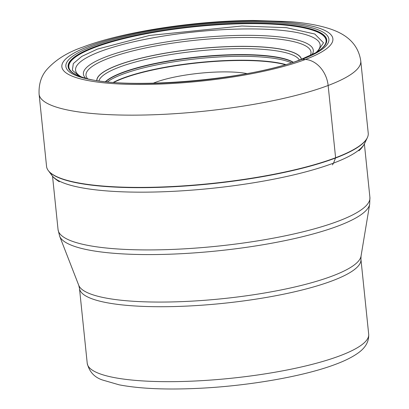<?xml version="1.0" encoding="UTF-8"?>
<svg xmlns="http://www.w3.org/2000/svg" width="409" height="409" viewBox="0 0 409 409"><rect width="100%" height="100%" fill="white"/><g stroke="black" fill="none" stroke-linecap="round" stroke-linejoin="round"><path stroke-width="0.61" d="M300.497 59.678L302.2 59.274L305.39 59.469A25.465 19.514 69.3 0 1 328.141 85.481A161.688 33.891 -5.9 0 0 360.764 60.946L368.233 133.201A161.688 33.891 174.1 0 1 367.4 137.557A161.688 33.891 174.1 0 1 335.605 157.736A161.688 33.891 174.1 0 1 167.501 186.765A161.688 33.891 174.1 0 1 48.267 170.538A161.688 33.891 174.1 0 1 46.565 166.443L39.095 94.188A161.688 33.891 -5.9 0 0 150.328 114.868A161.688 33.891 -5.9 0 0 328.141 85.481L335.605 157.736L333.539 163.109L332.43 164.909M292.9 62.286A97.925 20.527 -5.9 0 0 216.642 55.665A97.925 20.527 -5.9 0 0 122.291 72.848A97.925 20.527 -5.9 0 0 105.798 81.621M105.491 81.585A97.925 20.527 174.1 0 1 122.26 72.562A97.925 20.527 174.1 0 1 217.159 55.348A97.925 20.527 174.1 0 1 293.197 62.188M153.094 83.278A57.291 12.009 174.1 0 1 155.292 82.403A57.291 12.009 174.1 0 1 235.149 72.188A57.291 12.009 174.1 0 1 246.944 73.579M305.39 59.469A136.228 28.553 -5.9 0 0 279.24 21.841A136.228 28.553 -5.9 0 0 89.351 46.13A136.228 28.553 -5.9 0 0 115.502 83.758A136.228 28.553 -5.9 0 0 305.39 59.469M302.2 59.274A132.204 27.71 174.1 0 1 117.92 82.843A132.204 27.71 174.1 0 1 92.546 46.329A132.204 27.71 174.1 0 1 276.821 22.756A132.204 27.71 174.1 0 1 302.2 59.274M367.4 137.557L367.246 137.884A161.504 33.855 174.1 0 1 335.487 158.038A161.504 33.855 174.1 0 1 167.583 187.031A161.504 33.855 174.1 0 1 48.487 170.824L48.267 170.538M367.246 137.884L364.68 143.344A158.365 33.195 174.1 0 1 333.539 163.109A158.365 33.195 -5.9 0 1 168.891 191.535A158.365 33.195 -5.9 0 1 52.112 175.645L48.487 170.824M50.782 173.186A158.365 33.195 -5.9 0 0 52.112 175.645C52.894 177.056 55.276 179.086 59.274 181.744M285.16 64.678A97.945 20.532 -5.9 0 0 122.858 78.467A97.945 20.532 -5.9 0 0 113.866 82.383M113.37 82.342A97.94 20.532 174.1 0 1 122.828 78.185A97.94 20.532 174.1 0 1 285.64 64.54M107.511 81.805A97.93 20.527 -5.9 0 1 122.439 74.3A97.93 20.527 174.1 0 1 214.086 57.291A97.93 20.527 174.1 0 1 291.264 62.817M98.998 80.752A101.069 21.186 -5.9 0 1 119.229 67.183A101.069 21.186 174.1 0 1 226.407 48.952A101.069 21.186 174.1 0 1 299.378 60.041M96.892 80.43A102.807 21.549 -5.9 0 1 117.659 65.282A102.807 21.549 174.1 0 1 229.694 46.626A102.807 21.549 174.1 0 1 301.377 59.295M96.795 80.415A102.904 21.57 -5.9 0 1 117.582 65.215A102.904 21.57 174.1 0 1 229.792 46.544A102.904 21.57 174.1 0 1 301.469 59.259M87.46 78.579A113.099 23.707 -5.9 0 1 108.825 58.221A113.099 23.707 174.1 0 1 240.645 37.5A113.099 23.707 174.1 0 1 310.232 55.558M85.614 78.114A115.563 24.223 -5.9 0 1 106.708 56.534A115.563 24.223 174.1 0 1 243.289 35.343A115.563 24.223 174.1 0 1 311.944 54.724M81.156 76.79A122.945 25.772 -5.9 0 1 100.369 51.483A122.945 25.772 174.1 0 1 251.586 28.927A122.945 25.772 174.1 0 1 316.039 52.516M79.223 76.018L72.352 70.261L73.318 63.574L81.8 56.386L97.322 49.136L149.536 35.45L241.816 26.012L286.458 27.674L314.787 34.019L323.504 42.802L317.502 51.626M78.211 75.696A129.31 27.106 -5.9 0 1 94.929 47.362A129.31 27.106 174.1 0 1 258.575 23.686A129.31 27.106 174.1 0 1 318.698 50.844M318.78 50.788L315.574 52.787A129.99 27.25 174.1 0 0 263.222 23.236A129.99 27.25 174.1 0 0 94.351 46.948A129.99 27.25 -5.9 0 0 81.667 76.958L78.119 75.655A129.709 27.188 -5.9 0 0 78.124 75.66A129.709 27.188 -5.9 0 1 94.591 47.112A129.709 27.188 174.1 0 1 259.086 23.369A129.709 27.188 174.1 0 1 318.78 50.788A129.709 27.188 174.1 0 1 318.775 50.788A129.709 27.188 174.1 0 1 317.379 51.708M315.574 52.787A129.99 27.25 174.1 0 1 315.554 52.797L300.952 59.458C249.04 80.747 117.766 90.895 81.688 76.964A129.99 27.25 -5.9 0 1 81.667 76.958M78.124 75.66A129.709 27.188 -5.9 0 0 79.678 76.268M364.383 143.948L369.905 197.378A156.754 32.858 174.1 0 1 338.335 221.141A156.754 32.858 174.1 0 1 338.274 221.162A156.754 32.858 174.1 0 1 165.885 249.654A156.754 32.858 174.1 0 1 58.052 229.602L52.531 176.177M58.052 229.602L59.642 236.187A156.105 32.725 -5.9 0 0 170.85 254.168A156.105 32.725 -5.9 0 0 338.253 225.942A156.105 32.725 -5.9 0 0 338.315 225.916A156.105 32.725 -5.9 0 0 369.69 204.147L369.905 197.378M360.942 259.291L368.688 334.24A141.478 29.658 174.1 0 1 340.222 355.677A141.478 29.658 174.1 0 1 340.14 355.707A141.478 29.658 174.1 0 1 184.556 381.423A141.478 29.658 174.1 0 1 87.229 363.325L79.484 288.381A141.478 29.658 -5.9 0 0 176.765 306.479A141.478 29.658 -5.9 0 0 332.338 280.784A141.478 29.658 -5.9 0 0 332.394 280.763A141.478 29.658 -5.9 0 0 360.942 259.291L361.035 256.146A142.127 29.791 174.1 0 1 332.415 275.988A142.127 29.791 174.1 0 1 332.359 276.009A142.127 29.791 174.1 0 1 179.955 301.694A142.127 29.791 174.1 0 1 78.748 285.318L59.642 236.187M360.764 60.946C357.788 40.874 342.057 32.914 330.186 28.927C319.056 25.271 305.538 22.843 289.638 21.636L253.135 20.45C194.776 20.793 122.797 31.744 82.904 47.081C67.618 52.234 55.542 59.78 46.677 69.719C41.176 76.12 38.65 84.274 39.095 94.188M364.68 143.344C364.833 143.308 362.645 147.526 358.923 150.778M361.035 256.146L369.69 204.147M79.484 288.381L78.748 285.318M87.229 363.325C89.295 371.771 94.407 377.338 102.572 380.022L119.147 384.828C139.602 388.719 166.1 389.889 198.641 388.33C248.82 385.953 304.424 376.27 335.947 364.174C344.588 360.937 351.633 357.456 357.083 353.724C365.222 348.294 369.092 341.801 368.688 334.24"/></g></svg>
